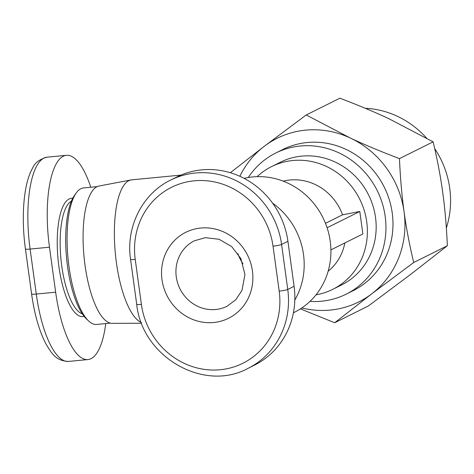 <?xml version="1.0" encoding="UTF-8"?>
<svg xmlns="http://www.w3.org/2000/svg" width="474" height="474" viewBox="0 0 474 474"><rect width="100%" height="100%" fill="white"/><g stroke="black" fill="none" stroke-linecap="round" stroke-linejoin="round"><path stroke-width="0.71" d="M315.992 294.846A68.576 64.399 -116.5 0 0 332.707 289.371L341.499 284.993A68.576 64.399 -116.5 0 0 372.961 205.876A68.576 64.399 -116.5 0 0 301.677 156.13A68.576 64.399 -116.5 0 0 280.341 162.232L271.555 166.605A68.576 64.399 -116.5 0 0 257.115 176.654M332.707 289.371A68.576 64.399 -116.5 0 0 364.174 210.255A68.576 64.399 -116.5 0 0 292.891 160.508A68.576 64.399 -116.5 0 0 271.555 166.605M346.085 294.2L353.118 290.692A78.862 74.057 -116.5 0 0 389.296 199.714A78.862 74.057 -116.5 0 0 307.324 142.508A78.862 74.057 -116.5 0 0 282.788 149.517L275.755 153.025A78.862 74.057 63.5 0 1 300.291 146.01A78.862 74.057 63.5 0 1 382.269 203.216A78.862 74.057 63.5 0 1 346.085 294.2A78.862 74.057 63.5 0 1 321.55 301.209A78.862 74.057 63.5 0 1 309.984 301.387M248.275 177.507A78.862 74.057 63.5 0 1 275.755 153.025M243.014 263.805A36.575 34.347 63.5 0 1 237.936 253.602M141.329 322.498A72.001 23.279 -95.5 0 1 116.391 262.555A72.001 23.279 -95.5 0 1 130.942 179.948A72.001 23.279 -95.5 0 1 131.636 179.853L180.967 175.096M130.942 179.948L98.965 186.045A69.003 22.314 84.5 0 0 85.018 265.209A69.003 22.314 84.5 0 0 112.196 323.357L141.613 323.238M293.406 312.781L294.508 312.23A72.001 67.616 -116.5 0 0 327.546 229.155A72.001 67.616 -116.5 0 0 252.701 176.926A72.001 67.616 -116.5 0 0 244.086 178.348M294.81 300.066A72.001 67.616 -116.5 0 0 272.586 203.133M365.247 108.279A89.148 83.72 63.5 0 1 426.6 138.141M434.682 148.587A89.148 83.72 63.5 0 1 446.342 227.97M110.353 323.132L96.672 324.447A68.576 22.171 -95.5 0 1 88.739 321.07A68.576 22.171 -95.5 0 1 68.025 258.318A68.576 22.171 -95.5 0 1 76.373 192.77A68.576 22.171 -95.5 0 1 80.853 188.711A68.576 22.171 -95.5 0 1 83.519 187.935L97.194 186.614M248.074 368.328L254.402 365.176A80.005 75.129 -116.5 0 0 294.087 286.302L287.919 241.313A80.005 75.129 -116.5 0 0 176.891 176.968L170.563 180.12C142.473 193.599 125.663 226.88 130.546 259.302L136.708 304.284C141.898 356.881 203.939 392.638 248.074 368.328A80.005 75.129 -116.5 0 0 287.754 289.454A6.855 0.8 172.2 0 1 279.186 291.125A73.144 68.689 63.5 0 1 220.149 369.744A73.144 68.689 63.5 0 1 141.394 304.409A6.855 0.8 172.2 0 1 136.708 304.284M76.373 192.77L74.679 195.092A66.289 21.437 84.5 0 0 66.609 258.454A66.289 21.437 84.5 0 0 86.629 319.115L88.739 321.07M105.755 323.576A80.005 25.869 -95.5 0 1 87.933 359.565A80.005 25.869 -95.5 0 1 55.648 292.191L49.486 247.203A80.005 25.869 -95.5 0 1 66.425 155.306A80.005 25.869 -95.5 0 1 90.789 187.23M301.837 307.946A91.435 85.865 -116.5 0 0 371.687 293.874A91.435 85.865 -116.5 0 0 404.073 211.807A91.435 85.865 -116.5 0 0 350.339 138.041A91.435 85.865 -116.5 0 0 264.219 146.342A91.435 85.865 -116.5 0 0 239.85 176.287M433.118 141.85L389.012 118.778C374.389 111.923 358.012 105.068 339.882 98.207L306.234 114.969L350.339 138.041C364.962 144.89 381.339 151.745 399.469 158.612C400.299 177.78 401.834 195.513 404.073 211.807C406.301 228.107 409.512 245.005 413.701 262.501L447.349 245.739C446.52 226.578 444.985 208.844 442.746 192.545C440.518 176.239 437.312 159.341 433.118 141.85L399.469 158.612M413.701 262.501L371.687 293.874L334.697 322.747L368.345 305.985L410.36 274.612L447.349 245.739M334.697 322.747L300.421 308.876M230.34 172.726L264.219 146.342L306.234 114.969M330.905 249.893L362.865 233.972L359.784 211.475L327.101 227.757M325.478 223.319L342.548 214.817L359.784 211.475M342.548 214.817A51.429 48.301 -116.5 0 0 283.221 181.157M328.121 271.294A51.429 48.301 -116.5 0 0 344.871 242.931M227.034 306.257A36.575 34.347 63.5 0 1 215.652 309.51A36.575 34.347 63.5 0 1 176.275 276.846A36.575 34.347 63.5 0 1 194.417 240.786L205.349 237.664L219.118 239.281L231.703 246.593L240.851 258.531L244.945 274.559L241.995 290.355L235.797 299.746L227.034 306.257M82.28 313.829A57.147 18.48 -95.5 0 1 60.939 259A57.147 18.48 -95.5 0 1 71.42 201.106M72.723 198.286A59.434 19.215 84.5 0 0 69.168 198.956A59.434 19.215 84.5 0 0 58.669 264.824A59.434 19.215 84.5 0 0 84.105 316.354M213.679 322.51A48.004 45.077 -116.5 0 0 252.423 270.915A48.004 45.077 -116.5 0 0 200.739 228.041A48.004 45.077 -116.5 0 0 161.995 279.63A48.004 45.077 -116.5 0 0 213.679 322.51M141.394 304.409L135.232 259.42A73.144 68.689 63.5 0 1 194.269 180.807A73.144 68.689 63.5 0 1 273.024 246.142L279.186 291.125M294.087 286.302L287.754 289.454L281.592 244.466A6.855 0.8 172.2 0 1 273.024 246.142M287.919 241.313L281.592 244.466A80.005 75.129 -116.5 0 0 170.563 180.12M135.232 259.42A6.855 0.8 172.2 0 1 130.546 259.302M55.648 292.191L36.273 294.058A6.855 0.8 172.2 0 1 31.586 293.933C34.501 314.629 39.354 331.427 46.156 344.331C51.915 353.521 55.553 360.809 68.558 361.431A80.005 25.869 -95.5 0 1 36.273 294.058L30.111 249.069A6.855 0.8 172.2 0 1 25.424 248.951C20.969 216.849 23.587 183.331 32.641 168.063C34.721 162.878 39.526 159.252 47.045 157.178L66.425 155.306M49.486 247.203L30.111 249.069A80.005 25.869 -95.5 0 1 47.045 157.178M31.586 293.933L25.424 248.951M68.558 361.431L87.933 359.565"/></g></svg>
